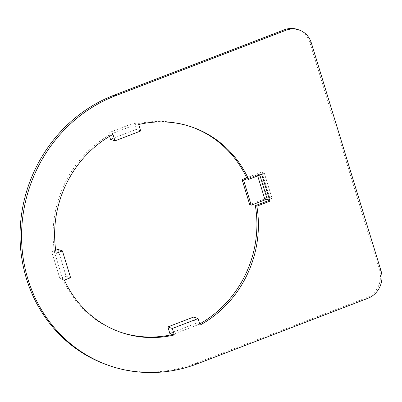 <?xml version="1.0" encoding="UTF-8"?>
<svg xmlns="http://www.w3.org/2000/svg" width="402" height="402" viewBox="0 0 402 402"><rect width="100%" height="100%" fill="white"/><g stroke="black" fill="none" stroke-linecap="round" stroke-linejoin="round"><path stroke-width="0.3" stroke-dasharray="2.01 1.51" d="M107.917 365.147A143.861 133.851 109.1 0 0 195.995 363.227L366.378 297.787A21.577 20.08 109.1 0 0 379.523 270.28L309.872 42.456A21.577 20.08 109.1 0 0 297.646 29.477M247.109 178.754L257.365 174.815A1.829 0.412 163 0 1 259.632 174.408L260.496 174.704L264.35 173.222L272.013 198.281L269.657 197.467A1.829 0.412 -17 0 0 267.39 197.874L249.737 204.653M260.496 174.704L260.23 173.835L247.155 178.855M191.332 126.846A108.615 101.058 109.1 0 0 190.588 126.585A108.615 101.058 109.1 0 0 137.223 123.987L111.5 133.866A108.615 101.058 109.1 0 0 54.692 252.773L62.888 279.576A108.615 101.058 109.1 0 0 119.459 331.846A108.615 101.058 109.1 0 0 120.208 332.097M200.035 325.082L198.543 324.565L172.825 334.439M193.573 317.047L195.553 323.53L198.543 324.565A108.615 101.058 109.1 0 0 199.683 323.932M268.154 199.764L272.013 198.281M261.722 174.352L260.23 173.835M138.715 124.504L134.233 122.952L136.213 129.429L110.495 139.308M140.695 130.987L136.213 129.429M112.997 134.384L108.515 132.831L134.233 122.952M109.585 136.333L108.515 132.831M56.19 253.29L51.702 251.737L55.712 250.2M70.601 277.707L66.114 276.149L59.898 278.541L64.38 280.093M57.923 249.351L66.114 276.149M195.553 323.53L169.835 333.404M59.898 278.541L51.702 251.737M264.35 173.222L261.998 172.408A1.829 0.412 -17 0 0 259.732 172.815L246.682 177.825M311.364 42.974L309.872 42.456M197.488 363.745L195.995 363.227M367.875 298.304L366.378 297.787M381.016 270.797L379.523 270.28M259.632 174.408L259.838 175.076M261.998 172.408L269.657 197.467M259.732 172.815L267.39 197.874M257.365 174.815L257.697 175.895M192.081 127.102L190.588 126.585M120.952 332.364L119.459 331.846"/><path stroke-width="0.6" d="M299.143 29.994L297.646 29.477A21.577 20.08 109.1 0 0 284.435 29.763L114.052 95.199A143.861 133.851 109.1 0 0 20.1 232.155A143.861 133.851 109.1 0 0 107.917 365.147L109.414 365.664A143.861 133.851 109.1 0 0 197.488 363.745L367.875 298.304A21.577 20.08 109.1 0 0 381.016 270.797L311.364 42.974A21.577 20.08 109.1 0 0 299.143 29.994A21.577 20.08 109.1 0 0 285.928 30.281L115.545 95.721A143.861 133.851 109.1 0 0 21.592 232.673A143.861 133.851 109.1 0 0 109.414 365.664M248.652 179.372A108.615 101.058 109.1 0 0 192.081 127.102A108.615 101.058 109.1 0 0 138.715 124.504L140.695 130.987L114.977 140.861L112.997 134.384A108.615 101.058 109.1 0 0 56.19 253.29L62.405 250.903L70.601 277.707L64.38 280.093A108.615 101.058 109.1 0 0 120.952 332.364A108.615 101.058 109.1 0 0 174.317 334.961L172.337 328.479L198.055 318.6L200.035 325.082A108.615 101.058 109.1 0 0 256.848 206.176L269.918 201.156L261.722 174.352L248.652 179.372L247.155 178.855A108.615 101.058 109.1 0 0 191.332 126.846M120.208 332.097A108.615 101.058 109.1 0 0 172.825 334.439L174.317 334.961M199.683 323.932A108.615 101.058 109.1 0 0 255.35 205.658L268.42 200.638L268.154 199.764L267.295 199.467A1.829 0.412 163 0 0 265.029 199.874L251.23 205.176L249.737 204.653L242.074 179.593L243.567 180.111L251.23 205.176M198.055 318.6L193.573 317.047L167.855 326.926L172.337 328.479M256.848 206.176L255.35 205.658M269.918 201.156L268.42 200.638M114.977 140.861L110.495 139.308L109.585 136.333M62.405 250.903L57.923 249.351L55.712 250.2M172.825 334.439L169.835 333.404L167.855 326.926M246.682 177.825L242.074 179.593M243.567 180.111L247.109 178.754M285.928 30.281L284.435 29.763M115.545 95.721L114.052 95.199M259.838 175.076L267.295 199.467M257.697 175.895L265.029 199.874"/></g></svg>
